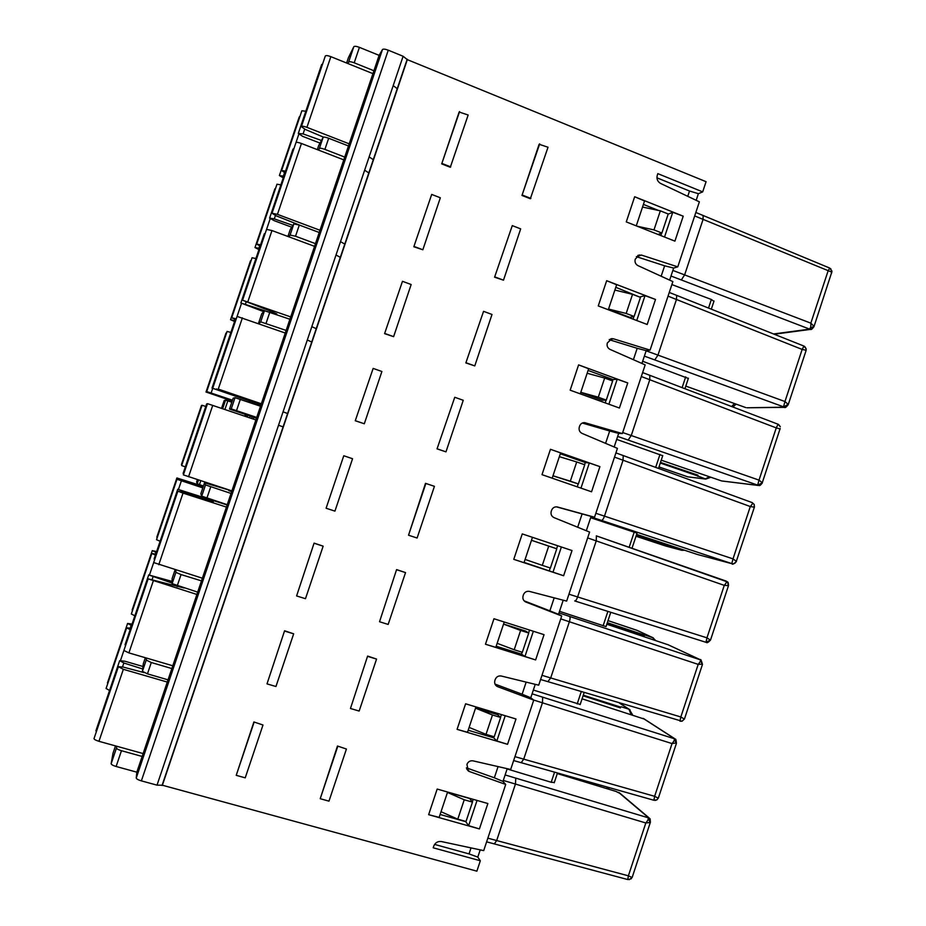<?xml version="1.0" encoding="UTF-8"?>
<svg xmlns="http://www.w3.org/2000/svg" width="926" height="926" viewBox="0 0 926 926"><rect width="100%" height="100%" fill="white"/><g stroke="black" fill="none" stroke-linecap="round" stroke-linejoin="round"><path stroke-width="1.39" d="M637.84 255.402L641.429 255.067L677.763 266.862L699.373 201.833L660.608 183.441C657.518 181.612 656.407 178.903 657.263 175.315L657.819 173.637L702.684 191.879L706.075 181.693L407.313 59.634L162.386 785.225L476.878 871.169L480.328 860.763L433.194 847.799L433.762 846.086C435.255 842.637 437.801 841.121 441.389 841.549L483.708 850.612L505.712 784.438L502.968 781.405L507.205 768.684M639.31 254.905L635.236 259.153C634.553 262.023 635.444 264.176 637.921 265.6L672.866 281.597L650.087 350.109L613.533 338.835L611.959 338.638L607.306 343.002C606.623 345.873 607.525 348.002 610.014 349.391L645.179 364.879L622.353 433.565L584.595 422.638C582.211 422.626 580.556 423.761 579.63 426.064L579.306 427.048C578.623 429.93 579.537 432.037 582.049 433.391L617.422 448.369L594.538 517.229L557.209 506.927C554.535 506.615 552.66 507.749 551.572 510.33L551.236 511.314C550.553 514.196 551.468 516.291 554.003 517.611L589.596 532.068L566.654 601.101L529.417 591.401C526.605 590.95 524.602 592.084 523.421 594.805L523.097 595.8C522.414 598.682 523.34 600.766 525.875 602.039L561.712 615.975L558.517 614.332L563.216 600.21M495.306 684.684L497.169 686.455C494.982 685.09 494.218 683.099 494.889 680.494L495.213 679.499C496.405 676.767 498.408 675.598 501.244 676.015L538.7 685.182L561.712 615.975M497.69 686.687L533.746 700.102L530.783 697.764L535.24 684.337M466.403 767.897L469.436 771.543L468.348 770.988L466.935 764.401C468.116 761.658 470.142 760.477 472.989 760.848L510.677 769.483L533.746 700.102M469.436 771.543L505.712 784.438M459.146 112.023L441.702 163.89L450.302 167.27L468.162 115.021L459.146 112.023M683.214 216.186L674.915 241.142L626.277 221.904L634.669 196.74L683.214 216.186L672.762 212.286L664.521 237.033M608.313 309.747L616.635 284.757L606.669 280.705L598.254 305.939L647.193 324.482L655.515 299.457L645.017 295.649L636.741 320.523M606.669 280.705L655.515 299.457M413.818 246.756L431.701 194.425L440.336 197.77L422.846 249.765L413.818 246.756L431.701 194.425M494.577 277.21L512.275 225.62L520.678 228.872L503.489 280.173L494.577 277.21L512.275 225.62M580.278 393.851L588.658 368.733L578.6 364.89L570.173 390.193L619.413 408.03L627.747 382.947L617.214 379.22L608.891 404.222M578.6 364.89L627.747 382.947M384.579 333.638L402.474 281.307L411.156 284.525L393.619 336.659L384.579 333.638L402.474 281.307M465.847 362.923L483.557 311.333L492.007 314.47L474.772 365.909L465.847 362.923L483.557 311.333M552.185 478.175L560.6 452.918L550.461 449.295L541.999 474.656L591.552 491.787L599.921 466.635L589.33 463L580.972 488.129M550.461 449.295L599.921 466.635M355.26 420.751L373.155 368.409L381.894 371.5L364.312 423.772L355.26 420.751L373.155 368.409M437.049 448.867L454.759 397.277L463.255 400.287L445.973 451.853L437.049 448.867L454.759 397.277M513.768 559.339L563.621 575.752L572.013 550.542L522.252 533.908L513.768 559.339L524.012 562.684L532.473 537.323M326.102 508.235L343.766 455.754L352.563 458.717L334.934 511.129L326.102 508.235L343.766 455.754M408.528 535.216L425.497 483.337L434.433 486.324L417.105 538.029L408.528 535.216L425.879 483.441M485.467 644.23L535.622 659.937L544.037 634.657L493.963 618.742L485.467 644.23L495.792 647.367L504.242 622.006M296.598 595.939L314.088 543.122L323.151 546.155L305.476 598.705L296.598 595.939L314.088 543.122M379.533 621.74L396.583 569.594L405.53 572.592L388.168 624.437L379.533 621.74L396.583 569.594M457.085 729.352L507.552 744.33L515.99 718.981L465.604 703.795L457.085 729.352L467.503 732.269L475.952 706.908M267.001 683.874L284.583 630.78L293.669 633.824L275.948 686.513L267.001 683.874L284.583 630.78M350.456 708.494L367.61 656.071L376.558 659.08L359.149 711.052L350.456 708.494L367.61 656.071M337.458 746.02L346.428 749.03L328.973 801.152L320.222 798.71L337.458 746.02L346.428 749.03M253.898 721.956L262.996 725.012L245.228 777.84L236.223 775.34L253.898 721.956L262.996 725.012M479.413 828.932L487.863 803.525L437.176 789.056L428.634 814.672L479.413 828.932L468.637 825.668L477.04 800.434M539.129 144.271L521.975 195.444L530.343 198.731L548.018 147.234L539.129 144.271M539.684 143.866L521.975 195.444M522.507 195.12L530.876 198.407M459.585 111.56L441.702 163.89M442.107 163.508L450.719 166.888M658.525 210.457L643.42 204.414M636.266 225.851L644.554 200.988L634.669 196.74M668.167 214.137L672.762 212.286M661.673 233.109L660.851 235.586M637.192 226.222L653.987 229.903L661.882 233.028L658.016 234.463M661.882 233.028L668.213 213.987L660.342 210.839L642.528 207.054M653.987 229.903L660.342 210.839M633.048 319.123L633.916 316.507M640.306 297.315L615.79 287.315M608.544 309.053L626.173 313.451L632.539 294.341L640.468 297.373L634.113 316.46L629.842 317.363L608.475 309.261M640.479 296.783L645.017 295.649M632.539 294.341L614.876 290.058M626.173 313.451L634.113 316.46M422.846 249.765L414.177 246.501M503.489 280.173L495.063 277.001M605.176 402.868L606.09 400.113M612.48 380.91L612.931 379.556L588.091 370.435M580.799 392.3L598.289 397.208L604.666 378.04L612.642 380.968L606.275 400.101L602.259 400.229L580.752 392.439M612.931 379.556L617.214 379.22M604.666 378.04L587.142 373.259M598.289 397.208L606.275 400.101M393.619 336.659L384.903 333.51M474.772 365.909L466.287 362.853M577.222 486.833L578.194 483.928M584.584 464.713L585.313 462.525L560.311 453.763M552.984 475.767L570.323 481.173L576.724 461.958L584.746 464.771L578.368 483.951L552.961 475.825M585.313 462.525L589.33 463M576.724 461.958L559.35 456.668M570.323 481.173L578.368 483.951M364.312 423.772L355.538 420.763M445.973 451.853L437.442 448.925M563.621 575.752L524.116 562.406M549.315 570.705L550.218 567.962M556.619 548.736L557.626 545.727M525.1 559.431L542.3 565.358L548.713 546.097L556.781 548.782L531.478 540.286M552.984 572.222L561.376 546.988M548.713 546.097L531.478 540.298M556.781 548.782L550.38 568.02L542.3 565.358M535.622 659.937L524.938 656.488L521.535 654.15L496.186 646.209M521.535 654.15L522.171 652.251M528.596 632.921L529.556 630.05M497.146 643.315L514.196 649.751L520.62 630.444L528.746 633.014L525.436 630.988L503.57 624.043M524.938 656.488L533.341 631.254M520.62 630.444L503.547 624.124M528.746 633.014L522.333 652.298L514.196 649.751M314.308 543.319L323.151 546.155M396.93 569.826L405.53 572.592M507.552 744.33L496.822 740.974L493.685 737.814L468.186 730.232M493.685 737.814L494.044 736.737M500.503 717.326L501.417 714.594M469.123 727.408L486.023 734.353L492.47 714.999L500.642 717.453L497.586 714.64L475.594 708.008M496.822 740.974L505.226 715.74M492.47 714.999L475.536 708.17M500.642 717.453L494.206 736.795L486.023 734.353M284.757 631.115L293.669 633.824M367.9 656.441L376.558 659.08M320.222 798.71L337.712 746.518M236.223 775.34L254.025 722.43M468.637 825.668L465.778 821.686L440.105 814.463M428.634 814.672L439.144 817.38L447.594 792.031M472.341 801.951L473.209 799.346M447.455 792.424L464.239 799.775L472.468 802.113L469.667 798.501L447.536 792.181M472.468 802.113L466.021 821.489L457.78 819.174L464.239 799.775M441.031 811.72L457.78 819.174M407.313 59.634L403.111 56.266L388.26 50.189C385.181 49.043 383.248 48.835 382.461 49.564L379.116 55.363L373.907 70.758L354.207 62.794C351.162 61.66 349.299 61.44 348.593 62.135L347.887 63.524M373.907 70.758L136.828 772.168L136.249 778.014C136.481 778.963 138.194 779.912 141.377 780.873L157.015 785.144L162.386 785.225M344.727 157.084L324.899 149.399C321.854 148.287 320.002 147.986 319.366 148.484L318.475 150.081M348.489 145.972L328.672 138.252C325.628 137.141 323.776 136.84 323.128 137.361L318.694 145.521M364.647 170.187L368.849 172.954M340.513 241.651L344.831 244.105M319.238 232.495L299.306 225.053L293.843 223.918L290.255 229.532M315.477 243.642L295.521 236.234L290.07 235.054L288.9 236.825M257.879 405.333L258.319 404.037M260.519 406.236L235.03 397.694L231.234 408.887L229.498 409.049L256.467 418.216M231.037 493.442L205.503 484.923L204.634 482.828L228.375 489.866L229.023 490.722L229.254 490.028M253.249 419.05L253.828 417.325M245.321 414.628L244.788 416.191M249.221 400.935L248.781 402.231M677.763 266.862L673.653 268.054L669.637 280.115M696.178 200.317L698.378 193.684L689.511 191.022L687.752 196.324M702.684 191.879L698.378 193.684M480.328 860.763L477.804 857.106L480.212 849.86M594.538 517.229L591.089 516.384L586.32 530.737M622.353 433.565L618.672 433.403L614.158 446.98M650.087 350.109L646.198 350.63L641.938 363.443M636.37 256.652L664.637 265.808L661.164 276.237M664.637 265.808L673.653 268.054M656.928 177.815L689.511 191.022M379.116 55.363L359.427 47.353C356.394 46.219 354.519 46.011 353.801 46.74L348.465 57.551M393.203 85.609L397.266 88.746M369.138 156.888L373.317 159.712M372.935 73.64L330.86 56.66C327.816 55.525 325.952 55.305 325.304 56.011L301.425 126.492C302.026 125.936 303.855 126.225 306.923 127.348L349.206 143.843M322.549 64.102L321.611 64.646L298.299 133.437L302.686 136.353L320.002 143.09M304.689 129.165L303.08 133.923L298.299 133.437M303.08 133.923L321.438 140.463M323.498 137.152L305.198 129.385L301.367 126.619M283.24 177.873L279.374 175.523L283.807 176.218M284.953 172.815L281.62 170.523L285.532 171.113M305.835 111.213L301.864 110.784L281.585 170.627M299.874 116.641L279.374 175.523M112.984 753.324L111.155 763.707C111.328 764.61 112.984 765.536 116.12 766.485L136.828 772.168M196.601 482.006L197.226 483.754L203.442 486.046M231.824 402.173L225.527 400.182L222.634 408.702M221.546 408.331L224.185 400.53L225.527 400.182M234.868 319.227L234.382 320.651L230.516 319.69L234.579 321.496M251.015 260.808L230.516 319.69M235.297 319.389L231.72 317.745L235.609 318.706M255.923 258.516L252.046 257.764L231.72 317.745L252.08 257.706M226.511 333.129L206.012 392.011L232.218 401.039M225.99 333.082L206.023 392.011L232.31 400.761M232.403 400.483L206.706 391.559L232.495 400.206M230.887 332.411L227.078 331.45L206.706 391.559M201.949 405.6L181.913 464.736M205.792 406.479L202.065 405.275L181.635 465.535L185.316 466.901M202.065 405.275L181.646 465.546M203.338 486.358L176.878 477.966L157.258 537.497M203.164 486.868L176.878 478.001L156.83 537.173M202.817 487.898L176.982 479.286L202.991 487.377M176.982 479.286L156.517 539.673L160.117 541.27M156.633 551.549L152.258 550.634L132.545 610.419M156.332 552.417L152.258 550.634M155.429 555.091L151.841 553.459L131.33 613.973L134.86 615.802M151.841 553.459L155.73 554.199M130.172 629.657L126.654 627.793L130.647 628.245M131.585 625.455L127.568 623.464L132.048 624.089M107.775 683.492L127.568 623.464M126.654 627.793L106.096 688.446L109.557 690.495M142.141 756.438L121.456 750.708C118.32 749.759 116.653 748.856 116.479 747.988L116.769 746.252M168.034 679.834L147.454 673.85L142.407 671.362L143.298 663.722M171.854 668.549L151.297 662.518L146.227 660.064L146.447 658.05M197.678 592.131L172.097 583.635L172.097 578.657L175.095 569.779M201.486 580.88L181.056 574.571L175.905 572.384L175.847 570.011M227.24 504.67L201.706 496.151L200.838 493.743L204.519 482.84M229.023 490.722L231.662 491.59M278.529 425.242L283.125 426.886M256.733 417.429L231.234 408.887M235.03 397.694L233.178 398.168L229.498 409.049M307.305 340.004L311.773 342.03M283.055 411.827L287.627 413.54M286.134 330.42L260.692 321.866L258.933 323.695M289.919 319.25L264.466 310.685L261.769 313.717L258.447 323.521M336.011 254.986L340.34 257.382M311.819 326.635L316.264 328.707M265.091 233.665L264.28 233.85L240.853 302.987L263.632 311.622M240.853 302.987L264.616 310.65M275.508 314.111L276.816 313.972L271.029 311.333L242.554 300.232L290.706 316.912M242.519 300.29L266.561 229.382L271.966 230.551L314.562 246.339M236.257 318.775L235.505 318.775L212.019 388.087L260.958 404.928M212.019 388.087L247.809 399.754L218.258 389.082L261.34 403.782M237.079 316.414L213.003 387.45L237.079 316.414L285.254 333.024M207.343 404.106L206.648 403.921L183.105 473.417L183.753 473.753M207.493 403.667L183.383 474.888L207.505 403.667L255.877 419.941M231.905 490.884L183.383 474.888M226.43 507.089L183.024 493.107L177.873 491.15L182.272 492.25L213.304 501.765L177.734 489.287L227.148 504.959M177.734 489.287L154.121 558.957L154.7 559.478M153.67 562.557L177.873 491.15L153.67 562.557L202.389 578.218M172.097 583.056L148.716 574.942L172.097 581.424M148.727 574.872L125.068 644.716L125.589 645.422M196.891 594.457L148.148 578.866L184.216 588.01M172.792 665.771L128.899 652.899L123.887 650.469L148.148 578.866M148.16 578.796L123.887 650.469M142.685 668.966L123.852 662.993L119.662 660.666L95.934 730.707L96.385 731.598M167.282 682.057L123.343 669.301L118.378 666.697L94.024 738.601C94.163 739.446 95.806 740.349 98.955 741.309L143.113 753.567M119.662 660.666L124.883 661.222L142.974 666.5M118.378 666.697L123.065 667.044L144.074 672.612M434.595 844.408L469.019 853.899L477.804 857.106M471.021 847.892L469.019 853.899M498.061 766.601L494.345 777.794L466.391 767.839M494.345 777.794L502.968 781.405M526.165 682.115L522.137 694.222L495.016 684.106M522.137 694.222L530.783 697.764M554.188 597.849L549.87 610.847L524.116 600.835M549.87 610.847L558.517 614.332M591.089 516.384L582.107 513.93L577.685 527.23M556.41 506.835L582.107 513.93M618.672 433.403L609.69 431.018L605.581 443.357M582.35 423.032L609.69 431.018M646.198 350.63L637.192 348.303L633.407 359.693M609.215 339.692L637.192 348.303M644.369 356.128L783.685 406.884L788.13 404.373L784.959 401.537L783.419 407.185L747.386 407.776M745.858 407.614L685.796 386.107M642.656 361.267L688.342 378.456M617.677 436.424L757.838 485.178L762.26 482.759L759.019 480.119L757.63 485.328L721.597 480.941L758.232 485.467C759.447 484.807 758.892 487.365 762.399 482.863L762.121 483.094M721.597 480.941L661.233 460.164M616.681 439.399L662.703 455.719M590.915 516.905L731.934 563.645C733.994 564.073 735.452 563.297 736.32 561.318L733.022 558.876L731.772 563.656L697.718 554.558M697.301 554.442L636.613 534.395M590.649 517.715L637.053 533.133L632.007 548.285M559.524 611.322L606.021 626.601M606.808 624.228L668.213 644.809M533.353 690.044L580.197 704.443M582.072 698.817L644.403 719.108M507.112 768.95L551.202 782.273L554.315 782.482M557.278 773.569L615.964 791.417L620.432 793.663M650.11 822.519L650.307 822.473C650.341 816.466 649.612 819.556 648.709 817.589L648.05 817.739C648.675 818.734 647.934 820.471 645.827 822.971L650.11 822.519L648.05 817.739L505.121 774.935M631.983 877.443L628.384 875.811L627.747 879.55L631.15 878.809L632.377 876.795M675.563 739.376L674.151 738.67C674.834 739.492 674.128 741.124 672.044 743.578L676.362 742.883M655.006 800.423L656.858 799.89L658.154 798.131L654.636 796.302L653.895 800.261L521.188 762.7L523.722 759.146L514.949 756.646M701.098 660.203L700.195 659.787C700.924 660.435 700.253 661.974 698.192 664.382L702.383 664.15M680.02 721.18L682.068 721.227L684.279 719.016L680.83 716.967L679.939 721.146M726.227 581.111L726.25 581.123C726.91 581.702 726.25 583.114 724.271 585.359L728.484 585.626M705.994 642.308L710.335 640.074L706.955 637.829L705.971 642.308L574.803 600.962M587.663 537.913L724.271 585.359L706.955 637.829L577.616 596.946L596.24 540.888L596.39 535.888L727.535 581.945C728.125 581.945 728.449 583.16 728.496 585.591L710.531 640.016M623.256 455.569L752.259 502.621C752.826 503.154 752.167 504.462 750.292 506.534L754.366 507.193M754.285 506.904L754.192 504.45L752.271 502.633L754.204 504.462M778.083 424.247L776.254 427.893L780.19 428.958M803.965 346.081L802.159 349.438L806.002 350.225L805.956 350.896M668.028 296.135L802.159 349.438L784.959 401.537L657.969 355.121L676.466 299.468L676.663 295.371L804.104 346.139L806.176 348.894L806.129 350.387L788.142 404.905M671.871 284.571L711.376 299.48L713.911 301.355M681.339 279.953L810.377 329.413C811.245 329.934 812.461 328.915 814.058 326.357L810.84 323.151L684.627 274.895L681.339 279.953L671.003 276.041M813.942 326.183L809.474 328.788C810.586 328.267 811.037 326.392 810.84 323.151L828.006 271.168L829.673 268.031L831.942 271.087L831.664 273.031M694.697 215.932L831.768 272.151L813.885 326.901M731.633 406.526L734.387 403.62M658.976 466.982L687.798 476.844L705.195 478.95L709.362 476.797M660.481 462.421L697.961 475.177L697.706 475.941L660.284 463.035M697.706 475.941L705.832 479.089M697.961 475.177L697.88 476.415M664.683 545.715L681.605 550.252L683.666 549.951M636.556 534.568L674.232 546.849L673.978 547.613L636.347 535.17M673.978 547.613L681.86 550.322L684.545 550.252M674.232 546.849L674.244 547.822M607.317 622.7L644.519 635.097L644.276 635.873L644.519 635.097M654.508 640.109L652.691 637.597L636.521 630.131M607.12 623.302L644.276 635.873M583.276 695.183L620.675 707.128L620.42 707.892L620.675 707.128M631.057 714.421L628.986 709.235L621.126 706.746M583.067 695.796L620.42 707.892M607.167 788.732L607.155 787.031M259.731 245.853L258.91 248.284L254.974 247.531L258.933 249.603M275.473 188.649L254.974 247.531M260.148 246.027L256.676 244.105L260.565 244.811M280.902 184.783L276.955 184.262L256.676 244.105M293.855 148.773L292.975 149.144L269.616 218.096L274.131 220.643L291.736 227.206M269.616 218.096L274.293 218.883L292.894 225.388M301.054 225.713L275.948 215.723L272.024 213.246L277.441 214.357L319.991 230.261M271.978 213.339L295.973 142.581C296.563 142.072 298.38 142.373 301.448 143.484L343.789 159.874M162.085 785.456L407.232 59.241M157.015 785.144L403.111 56.266M141.377 780.873L388.26 50.189M136.249 778.014L382.461 49.564M328.672 138.252L324.899 149.399M299.306 225.053L295.521 236.234M293.843 223.918L290.07 235.054M290.278 229.474L287.917 236.466M254.349 402.683L254.013 404.014M256.375 404.824L256.919 403.551M250.136 401.247L249.777 402.567M252.15 403.377L252.671 402.104M251.675 418.517L252.022 416.966M250.24 416.353L249.569 417.811M247.184 417.001L247.508 415.392M246.281 414.964L245.564 416.457M641.429 255.067L636.579 256.722M359.427 47.353L354.207 62.794M319.366 148.484L323.128 137.361M317.305 149.63L318.718 145.451M330.86 56.66L306.923 127.348M298.357 133.309L321.681 64.484M301.425 126.492L325.304 56.011M348.5 57.447L346.613 63.014M348.593 62.135L353.801 46.74M298.797 134.27L295.996 142.546M281.62 170.523L301.864 110.784M284.537 172.641L283.379 176.067M279.421 175.431L299.26 116.896M230.539 319.655L250.471 260.866M241.466 303.473L237.091 316.403M212.691 388.399L211.151 392.948M206.718 391.548L227.101 331.415M227.831 400.865L224.914 409.466M181.45 464.516L201.463 405.461M200.78 480.768L199.46 484.657M198.488 480.015L197.226 483.754M197.388 479.668L196.601 482.018M180.593 479.402L180.339 480.177M181.346 480.93L178.475 489.379M156.506 539.719L176.982 479.309M132.14 610.002L152.246 550.692M155.904 552.278L155.29 554.072M153.681 562.58L149.537 574.78M131.318 614.054L151.829 553.516M123.887 650.503L120.53 660.412M107.416 682.983L127.556 623.545M131.156 625.316L130.207 628.129M106.073 688.55L126.63 627.874M151.297 662.518L147.454 673.85M146.227 660.064L142.407 671.362M145.336 657.726L143.275 663.792M181.056 574.571L177.225 585.869M175.905 572.384L172.097 583.635M210.734 486.845L206.915 498.107M205.503 484.923L201.706 496.151M240.332 399.349L236.535 410.588M269.86 312.085L266.063 323.301M264.466 310.685L260.692 321.866M240.887 302.941L264.315 233.769M246.108 302.084L245.436 304.064M270.033 312.155L270.392 311.101M271.966 230.551L247.89 301.61M242.554 300.232L270.172 218.767M212.031 388.075L235.528 318.729M216.707 388.874L216.51 389.464M242.392 317.838L218.258 389.082M183.116 473.441L206.672 403.921M212.749 405.356L188.557 476.786M154.11 559.026L177.734 489.322M182.109 491L181.739 492.088M206.521 499.89L206.776 499.137M183.024 493.107L158.763 564.733M125.045 644.82L148.716 574.942M153.021 576.886L152.177 579.387M177.167 586.621L177.41 585.915M153.23 581.088L128.899 652.899M123.343 669.301L98.955 741.309M94.024 738.601L118.354 666.813M123.852 662.993L122.521 666.905M95.899 730.845L119.639 660.782M121.456 750.708L116.12 766.485M111.155 763.707L116.479 747.988M115.495 745.893L112.949 753.417M524.915 601.53L525.875 602.039M585.568 422.812L583.137 422.765M613.533 338.835L609.424 339.541M783.419 407.185L784.345 407.359C785.086 408.111 786.382 407.162 788.257 404.512L788.13 404.373M682.126 387.635L685.703 376.847M757.63 485.328L758.232 485.467M655.677 467.387L659.983 454.4M623.013 455.476L615.917 452.895L623.013 455.476M731.772 563.656L732.049 563.726C732.188 564.872 733.67 564.096 736.483 561.387L736.286 561.422M629.159 547.301L634.194 532.137M596.298 535.853L726.181 581.088L727.558 581.968L728.334 585.533M568.946 594.203L577.616 596.946C576.632 599.701 575.659 601.02 574.699 600.928L706.272 642.389M603.104 625.826L607.896 611.392M702.325 664.336L700.195 659.787L558.991 612.919M700.079 659.625L667.519 644.496M577.187 703.957L581.262 691.664M676.246 743.335L674.151 738.67L532.091 693.829M674.082 738.369L643.095 718.356M551.202 782.273L554.57 772.157M648.026 817.288L618.614 792.378M503.293 780.433L645.827 822.971L628.384 875.811L496.672 840.542L494.322 843.91L627.759 879.55M515.794 778.141L515.435 784.079L496.672 840.542L487.852 838.157M629.171 879.677L632.18 877.373L650.457 822.01M649.82 818.723L648.756 817.612M523.722 759.146L542.439 702.811L672.044 743.578L654.636 796.302L523.722 759.146M533.677 700.044L542.439 702.811L542.694 697.185M541.976 675.32L550.704 677.948L569.374 621.751L698.192 664.382L680.83 716.967L550.704 677.948L547.856 681.64M560.739 618.892L569.374 621.751C570.242 618.915 570.289 617.133 569.525 616.427M710.335 640.074L710.497 640.109C708.297 642.389 706.943 643.165 706.422 642.424M595.846 513.282L604.47 516.141L623.048 460.222L750.292 506.534L733.022 558.876L604.47 516.141C603.463 518.919 602.456 520.343 601.437 520.389M614.517 457.12L623.048 460.222L623.21 455.546L752.259 502.621M736.32 561.318L754.435 507.008L754.192 504.45M622.677 432.546L631.254 435.533L649.786 379.741L776.254 427.893L759.019 480.119L631.254 435.533L628.141 440.047M641.301 376.523L649.786 379.741L649.797 375.308M762.26 482.759L780.178 428.472M780.282 426.678L778.569 424.478M646.14 350.815L657.969 355.121L654.775 359.913M806.002 350.225L806.164 348.836L804.694 346.486M669.255 292.442L676.478 295.301M708.529 308.069L711.376 299.48M773.546 333.973L809.162 329.216M672.866 270.427L684.627 274.895L703.077 219.381L703.1 215.469M811.083 329.297L810.435 329.413M830.726 268.679L831.768 272.151M658.988 466.947L687.798 476.844L705.762 479.089M636 536.247L665.273 545.889M653.362 637.921L644.878 634.993M655.62 640.479L652.749 637.62L637.03 630.317L608.012 620.617L637.482 630.525M630.108 709.918L619.448 703.089M619.702 703.158L629.333 709.374L632.585 714.907M255.009 247.462L274.895 188.8M256.71 244.036L277.001 184.17M269.663 218.015L293.033 149.017M275.439 215.515L274.293 218.883M301.448 143.484L277.441 214.357M272.024 213.246L295.973 142.581M407.209 59.171L162.038 785.491M468.348 770.988L466.762 769.078M497.169 686.455L495.618 685.159M611.959 338.638L610.847 338.823M747.004 407.776L784.345 407.359M684.939 388.712L688.423 378.19M658.502 468.417L662.761 455.569M697.637 554.535L731.829 563.668M605.998 626.682L610.766 612.294M580.139 704.64L584.156 692.532M554.223 782.783L557.475 772.978M486.625 841.838L494.31 843.91M619.425 792.795L648.709 817.589M513.641 760.559L521.188 762.7M643.547 718.553L674.475 738.52C675.274 740.349 675.806 736.529 676.431 743.323L658.351 798.096L656.881 799.879L653.906 800.261M540.587 679.499L682.045 721.227L684.453 719.004L702.487 664.37C699.929 655.793 700.878 661.731 700.149 659.648L667.6 644.519M778.222 424.305L780.294 426.724M778.21 424.293L642.621 372.576M711.318 309.18L714.027 300.996M829.673 268.042L695.843 212.471M810.377 329.413L774.182 334.217M736.031 404.211L732.871 407M710.798 477.295L705.751 479.089M688.331 476.959L687.439 476.774M681.663 550.275L665.204 545.877M608.776 787.494L608.891 789.265"/></g></svg>
